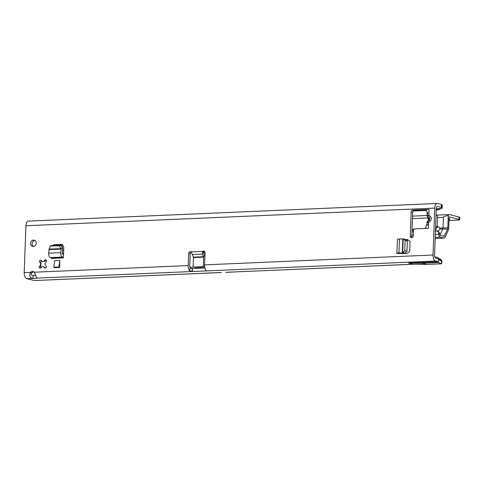 <?xml version="1.0" encoding="UTF-8"?>
<svg xmlns="http://www.w3.org/2000/svg" width="484" height="484" viewBox="0 0 484 484"><rect width="100%" height="100%" fill="white"/><g stroke="black" fill="none" stroke-linecap="round" stroke-linejoin="round"><path stroke-width="0.73" d="M33.559 240.064A3.273 2.777 104.6 0 1 34.261 240.143A3.273 2.777 104.6 0 1 36.209 243.597A3.273 2.777 104.6 0 1 33.323 246.55A3.273 2.777 104.6 0 1 32.616 246.471A3.273 2.777 104.6 0 1 30.667 243.016A3.273 2.777 104.6 0 1 33.559 240.064M42.126 266.648L40.904 267.942A1.192 1.01 104.6 0 1 39.519 266.339L40.65 264.936A2.674 2.275 104.6 0 1 40.704 263.411L39.676 262.098A1.192 1.01 104.6 0 1 41.182 260.374L42.314 261.566A2.674 2.275 104.6 0 1 43.554 261.487A2.674 2.275 104.6 0 1 43.639 261.511L44.861 260.211A1.192 1.01 104.6 0 1 46.24 261.814L45.115 263.223A2.674 2.275 104.6 0 1 45.054 264.742L46.089 266.055A1.192 1.01 104.6 0 1 44.582 267.785L43.451 266.587A2.674 2.275 104.6 0 1 42.786 266.726A2.674 2.275 104.6 0 1 42.211 266.666A2.674 2.275 104.6 0 1 42.126 266.648L42.29 266.684M40.704 263.411L41.013 263.49A2.674 2.275 -75.4 0 0 40.952 265.014L40.747 267.507A1.192 1.01 104.6 0 0 40.819 268.027M221.388 272.528L35.471 280.508A11.9 1.585 -177.9 0 1 32.918 280.163L26.741 278.663L33.051 278.391A3.57 0.472 -177.9 0 0 35.29 278.409A3.57 0.472 -177.9 0 0 36.778 278.227L34.346 272.208A3.57 3.031 -75.4 0 0 33.178 271.554A3.57 3.031 -75.4 0 0 30.407 272.383C28.998 275.747 29.881 277.749 33.051 278.391L33.16 275.444A3.57 0.472 2.1 0 0 35.399 275.463A3.57 0.472 2.1 0 0 35.828 275.438M427.36 223.076L426.967 222.84L428.606 222.465L429.931 221.363A3.092 1.053 -129.8 0 1 429.471 219.458L428.146 220.565A3.092 1.053 50.2 0 0 428.606 222.465L428.521 224.727C426.791 224.836 426.374 225.042 427.281 225.332M426.967 222.84A3.092 2.977 -116 0 1 427.923 220.734L427.983 220.643A3.092 2.384 -136.6 0 0 427.771 220.837L425.732 227.758L424.589 228.43L415.109 228.835A1.785 1.519 -75.4 0 0 413.511 230.668L413.318 235.974A1.785 1.519 104.6 0 1 410.25 236.107L411.134 211.95A1.785 1.519 104.6 0 1 412.731 210.117L425.406 209.584M429.931 221.363C431.704 219.567 431.764 217.848 430.119 216.197A3.092 1.525 128.5 0 0 429.502 218.629L429.919 218.925L428.782 219.797L428.812 218.962A3.092 1.906 149.8 0 1 428.34 218.502L428.521 220.051M412.156 237.717A1.785 1.519 104.6 0 1 411.769 236.501L412.652 212.343A1.785 1.519 104.6 0 1 414.25 210.51L426.126 209.996M434.747 208.108A5.354 2.735 -92.5 0 1 437.246 203.468L28.423 221.109A5.354 2.735 87.5 0 0 25.918 225.75L434.747 208.108L433.029 255.007A5.354 2.735 87.5 0 0 435.564 261.021L438.298 261.729L438.371 259.714L441.559 261.058L441.487 262.987C441.983 263.217 442.055 262.382 441.704 260.489A11.9 9.789 118.3 0 0 439.315 258.535L437.826 257.736A11.9 9.789 118.3 0 0 436.06 257.04L434.686 256.708M437.826 257.736A11.9 9.789 118.3 0 1 440.216 259.684L438.48 259.763M426.725 264.445L422.133 263.254L438.268 262.558L438.298 261.729L408.508 263.018L413.1 264.21L426.725 264.445L441.456 263.81L441.487 263.03M53.089 245.479L53.446 244.795L62.321 244.414L63.797 247.53L63.416 257.899L51.358 258.42A0.593 0.302 87.5 0 0 51.074 257.748L50.378 257.567A3.57 1.821 -92.5 0 1 48.709 253.192L60.766 252.672A3.57 1.821 87.5 0 0 62.436 257.046L50.378 257.567M428.521 224.727L428.394 228.267L424.589 228.43M427.711 213.553C426.809 213.256 427.221 213.057 428.957 212.942L429.084 209.409L425.285 209.572L426.368 210.377L426.997 211.853L427.13 215.428M204.653 251.505A1.785 1.519 104.6 0 0 204.157 251.807L202.639 251.408A1.785 1.519 104.6 0 1 205.041 252.715L204.593 264.863A5.354 2.735 -92.5 0 0 205.845 269.884L205.779 270.937L192.136 271.524L192.245 268.578L190.315 268.197L189.492 270.592L192.136 271.524L36.82 278.118M25.918 225.75L24.2 272.649A5.354 2.735 -92.5 0 0 26.741 278.663M189.492 270.592A5.354 2.735 87.5 0 1 188.24 265.571L188.687 253.422A1.785 1.519 104.6 0 1 191.192 251.904L192.245 254.517A1.785 1.24 32.5 0 1 192.263 254.548L193.364 257.155A0.593 0.302 87.5 0 1 193.437 257.597L193.128 265.94A1.192 1.01 -75.4 0 0 194.108 267.071L202.282 266.72A1.192 1.01 -75.4 0 0 203.353 265.498L203.655 257.155L193.437 257.597M54.486 267.694L59.593 267.477L59.853 260.404L54.746 260.628L53.766 267.21L54.486 267.694M400.637 253.313L403.541 253.235A4.162 0.557 -177.9 0 0 404.799 253.162L398.949 252.92A3.57 0.472 -177.9 0 0 396.874 253.271A3.57 0.472 -177.9 0 0 397.376 253.537L406.856 253.428L409.688 251.474L410.063 241.244L407.371 239.526L405.743 239.592M39.676 262.098L40.85 262.407L40.959 261.741A1.192 1.01 104.6 0 1 41.479 260.682M33.408 246.544A3.273 2.777 104.6 0 1 32.271 243.004A3.273 2.777 104.6 0 1 34.987 240.469M190.315 268.197A2.378 1.216 87.5 0 1 189.758 265.964L190.206 253.816A1.785 1.519 104.6 0 1 191.289 252.103M24.2 272.649L30.407 272.383L31.926 272.776A3.57 3.031 104.6 0 1 33.904 271.869M441.299 207.43L441.723 207.648A11.9 1.585 2.1 0 1 442.17 208.102L442.279 205.156A11.9 1.585 2.1 0 0 441.831 204.702L441.408 204.484L441.299 207.43L437.566 206.462A2.378 1.216 -92.5 0 0 437.379 206.438A2.378 1.216 -92.5 0 0 436.265 208.501L434.547 255.401A2.378 1.216 87.5 0 0 435.673 258.075L438.407 258.783L438.371 259.714M54.855 245.406L53.446 244.795M62.533 244.868L54.964 245.194M406.306 240.028L408.042 239.955M442.17 208.102A11.9 1.585 2.1 0 1 441.589 208.562L440.537 208.767A11.9 7.091 23.7 0 1 438.716 209.741L437.3 209.784M204.938 255.498A3.57 1.821 -92.5 0 0 204.732 254.911L203.631 252.303A1.785 1.24 32.5 0 1 203.619 252.273L202.469 254.076L192.245 254.517M436.03 214.938L436.949 215.18A1.192 0.605 -92.5 0 1 437.512 216.517L437.167 225.943A1.192 0.605 -92.5 0 1 436.61 226.972A1.192 0.605 -92.5 0 1 436.52 226.966L435.594 226.724M429.084 209.409L428.872 215.205C427.148 215.138 426.731 215.338 427.626 215.81M441.408 204.484L437.675 203.516A5.354 2.735 -92.5 0 0 437.246 203.468M427.983 220.643L428.782 219.797A3.092 2.384 -136.6 0 0 428.576 219.984L427.771 220.837M430.119 216.197L428.872 215.205A3.092 1.525 128.5 0 0 428.255 217.637L429.502 218.629L428.812 218.962L428.255 217.637M427.13 215.422L427.614 217.256A3.092 1.906 -30.2 0 0 428.086 217.715M204.157 251.807L203.619 252.273M191.192 251.904L202.639 251.408L202.469 254.076A1.785 1.24 32.5 0 0 202.481 254.106L203.631 252.303M204.732 254.911L203.582 256.714L202.481 254.106M193.364 257.155L203.582 256.714A0.593 0.302 -92.5 0 1 203.655 257.155M193.854 267.047L195.373 267.44A1.192 1.01 -75.4 0 0 195.627 267.464L203.8 267.114A1.192 1.01 -75.4 0 0 204.672 266.557M205.815 269.842L205.779 270.937L206.232 270.707M31.926 272.776C30.468 274.307 30.879 275.196 33.16 275.444M36.796 277.895L36.778 278.227M194.042 267.095L189.903 267.271M441.704 260.489L440.924 260.065M440.216 259.684L441.335 260.604L441.541 261.517M204.974 268.033L192.245 268.578M43.451 266.587L45.756 268.088M46.397 260.368L43.639 261.511M43.778 261.548A2.674 2.275 -75.4 0 0 42.616 261.644L42.314 261.566M40.85 262.407L41.013 263.49M40.65 264.936L40.952 265.014M422.133 263.254L408.508 263.018M438.268 262.558L441.456 263.81M60.766 252.672L61.099 249.091A1.192 0.605 87.5 0 0 61.093 248.649L62.587 248.244A4.162 2.124 87.5 0 1 62.599 249.792L62.267 253.374A0.593 0.302 87.5 0 0 62.545 254.1L63.241 254.281A3.57 1.821 -92.5 0 1 63.543 254.409M61.099 249.091L49.035 249.611L48.709 253.192M49.035 249.611A1.192 0.605 87.5 0 0 49.035 249.169L50.251 246.072L51.727 245.539L60.603 245.158L62.472 248.068L60.996 248.601L59.127 245.691L60.603 245.158M51.074 257.748L63.132 257.228A0.593 0.302 -92.5 0 1 63.416 257.899M63.132 257.228L62.436 257.046M61.093 248.649L49.12 249.115M59.127 245.691L50.251 246.072M59.853 260.404L58.879 266.986L53.766 267.21M58.879 266.986L59.593 267.477M396.874 253.271L397.382 239.368A3.57 0.472 2.1 0 1 399.457 239.011L398.949 252.92M402.295 252.836L402.809 238.927L399.457 239.011M402.809 238.927L405.308 239.259L407.365 240.851L406.99 251.081L404.933 253.041L402.694 252.702L404.757 250.742L406.99 251.081M402.658 252.811L403.196 239.011L405.435 239.35M404.757 250.742L405.132 240.506L407.365 240.851M405.132 240.506L403.166 238.908M449.043 219.615A3.031 0.405 -177.9 0 0 450.059 219.355A3.031 0.405 -177.9 0 0 449.067 219.016M435.449 230.68L438.244 231.255L439.738 233.488L439.762 234.202A1.192 0.611 87.5 0 0 440.331 235.375L443.919 236.307A1.192 0.611 87.5 0 0 443.973 236.319A1.192 0.611 87.5 0 0 444.427 235.95L447.543 229.126A2.384 1.216 87.5 0 0 447.821 227.801L448.275 215.428A2.977 1.519 -92.5 0 1 449.297 214.545A2.977 1.519 -92.5 0 1 449.533 214.569L459.134 217.068A4.761 0.635 2.1 0 1 459.8 217.419L459.715 219.772A4.761 0.635 2.1 0 1 459.564 219.924L449.007 220.595M448.275 215.428C445.105 216.033 443.483 216.663 443.411 217.316L437.476 217.57M435.449 230.795L437.233 231.267A2.378 2.045 89.3 0 1 438.831 233.5L438.855 234.214A2.977 1.519 87.5 0 0 440.265 237.142L443.852 238.074A2.977 1.519 87.5 0 0 444.094 238.098A2.977 1.519 87.5 0 0 445.129 237.178L448.238 230.354A4.162 2.124 87.5 0 0 448.735 228.037L449.122 217.437A0.593 0.302 -92.5 0 1 449.448 216.929L459.044 219.421A4.761 0.635 2.1 0 1 459.715 219.772M439.998 235.085L442.812 228.908A1.785 0.914 87.5 0 0 443.023 227.916L443.411 217.316M437.022 226.609A3.273 2.777 104.6 0 1 438.062 226.645A3.273 2.777 104.6 0 1 439.714 228.055L439.896 229.035A3.273 1.99 150.4 0 1 437.699 231.098M435.576 227.359A3.273 2.777 104.6 0 1 436.042 226.996M61.662 246.798L63.416 246.725M411.944 231.685L413.475 231.618M435.207 230.916L436.096 228.581A3.273 2.777 104.6 0 1 438.649 226.887M436.096 228.581L435.533 228.436M44.582 267.785L45.496 268.021M39.519 266.339L40.692 266.642M410.25 236.107L411.769 236.501M413.826 264.222L246.943 271.427L413.118 264.21M433.029 255.007L204.593 264.863M188.24 265.571L34.346 272.208M435.564 261.021L205.779 270.937M221.109 272.498L35.471 280.508M246.658 271.397L225.707 272.298M436.253 208.792L441.589 208.562M436.247 208.949L440.537 208.767M437.191 206.474L437.566 206.462M413.403 210.83L426.325 210.274M436.217 209.85L438.716 209.741M441.831 204.702L441.723 207.648M188.687 253.422L190.206 253.816M412.731 210.117L414.25 210.51M411.134 211.95L412.652 212.343M435.588 227.002L436.52 226.966M202.282 266.72L203.8 267.114M194.108 267.071L195.627 267.464M203.353 265.498L204.605 265.825M192.317 271.518L192.426 268.572M205.609 270.943L205.658 269.6M44.861 260.211L46.034 260.519M441.335 260.604L440.646 260.67M242.061 271.591L225.992 272.329M428.031 217.975L412.422 218.653M439.896 229.035L447.543 229.126M60.754 245.394L62.745 245.309M411.999 230.239L413.59 230.166M447.821 227.801L439.714 228.055M414.268 229.156L412.035 229.253M438.244 231.255L437.233 231.267M439.738 233.488L438.831 233.5M435.164 238.449L443.852 238.074M440.265 237.142L435.207 237.36M63.579 253.398L62.261 253.453M438.855 234.214L435.316 234.365M413.336 235.315L411.811 235.381M63.688 250.403L62.539 250.452M459.134 217.068L459.044 219.421M444.427 235.95L442.14 235.847M435.588 227.02L436.61 226.972M427.614 217.256L428.34 218.502M401.145 253.295L401.133 253.677M437.675 209.953L436.211 210.014M426.398 210.437L413.209 211.006M242.345 271.621L246.943 271.427M449.297 214.545L436.616 215.09M427.13 215.501L412.513 216.13M435.164 238.485L444.094 238.098"/></g></svg>
